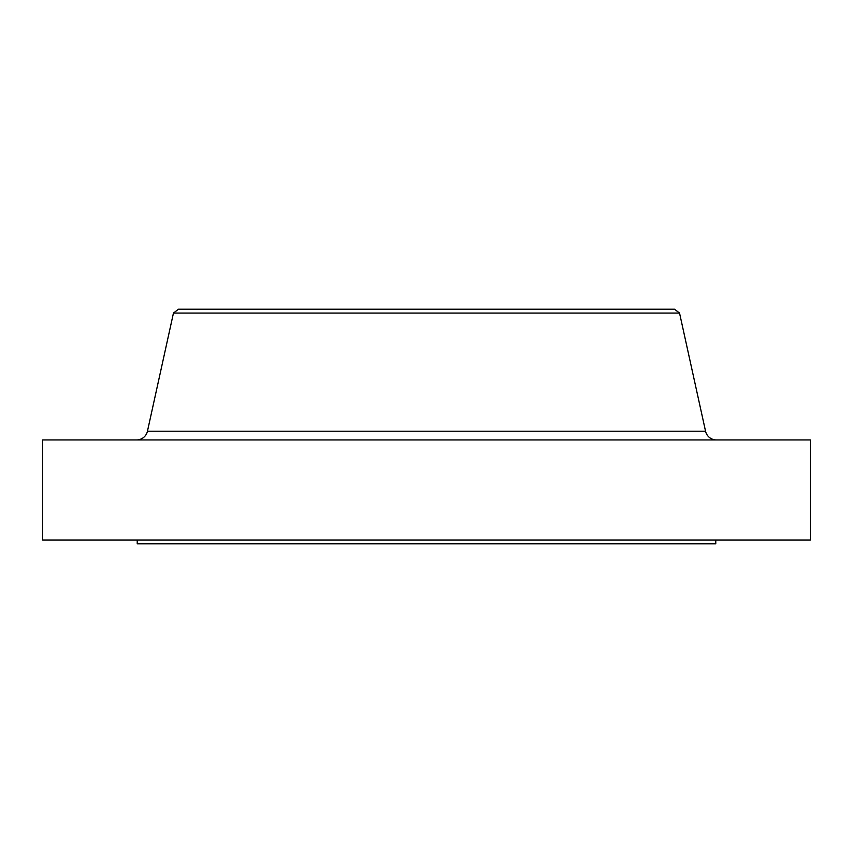 <?xml version="1.0" encoding="UTF-8"?>
<svg xmlns="http://www.w3.org/2000/svg" width="853" height="853" viewBox="0 0 853 853"><rect width="100%" height="100%" fill="white"/><g stroke="black" fill="none" stroke-linecap="round" stroke-linejoin="round"><path stroke-width="1.28" d="M716.413 439.945A11.121 11.121 0 0 1 705.548 431.213L679.542 313.062L173.458 313.062L147.452 431.213L705.548 431.213M136.587 439.945A11.121 11.121 0 0 0 147.452 431.213M137.226 540.077L137.226 543.787L715.774 543.787L715.774 540.077M679.542 313.062L674.52 309.212L178.48 309.212L173.458 313.062M810.35 439.945L42.65 439.945L42.65 540.077L810.35 540.077L810.35 439.945"/></g></svg>
